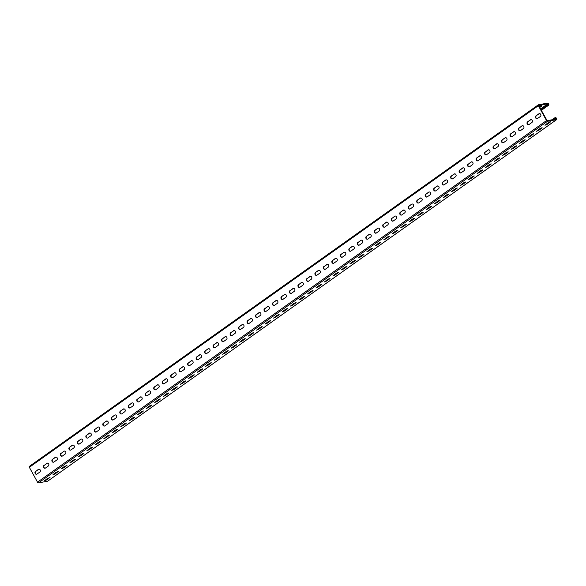 <?xml version="1.0" encoding="UTF-8"?>
<svg xmlns="http://www.w3.org/2000/svg" width="586" height="586" viewBox="0 0 586 586"><rect width="100%" height="100%" fill="white"/><g stroke="black" fill="none" stroke-linecap="round" stroke-linejoin="round"><path stroke-width="0.88" d="M541.259 110.227L548.657 105.165A0.96 0.476 54.6 0 0 548.76 105.128A0.96 0.476 54.6 0 0 548.708 104.249L548.481 103.839A0.96 0.476 54.6 0 0 547.522 103.107L538.409 104.791A0.96 0.476 54.6 0 0 538.307 104.835A0.96 0.476 54.6 0 0 538.358 105.707L546.526 120.57A0.96 0.476 54.6 0 0 547.485 121.302L556.597 119.617A0.96 0.476 54.6 0 0 556.7 119.573A0.96 0.476 54.6 0 0 556.649 118.694L556.422 118.284A0.96 0.476 54.6 0 0 555.462 117.552L555.081 117.618L555.425 118.24L553.689 119.471M552.056 119.771L555.081 117.618M540.915 109.604L548.342 104.535L547.859 103.722L538.739 105.641L547.148 120.679L556.26 118.995L555.425 118.24M47.766 481.084A0.96 0.476 -125.4 0 1 47.693 481.165A0.96 0.476 -125.4 0 1 47.591 481.209L38.478 482.893A0.96 0.476 -125.4 0 1 37.519 482.161L29.351 467.306A0.96 0.476 -125.4 0 1 29.3 466.427A0.96 0.476 -125.4 0 1 29.403 466.383L538.234 104.916M46.653 479.912L50.088 477.26L45.012 480.22L44.463 480.813L46.653 479.912L46.184 479.385M55.143 473.884L58.571 471.239L53.494 474.191L52.952 474.792L55.143 473.884L54.666 473.356M63.625 467.855L67.053 465.211L61.977 468.163L61.435 468.763L63.625 467.855L63.149 467.335M72.107 461.834L75.535 459.182L70.459 462.134L69.917 462.735L72.107 461.834L71.631 461.307M80.59 455.805L78.399 456.706L81.828 454.062L84.018 453.154L83.476 453.754L80.59 455.805L80.253 455.183L81.967 453.967M89.072 449.777L86.882 450.685L90.31 448.034L92.5 447.133L91.958 447.733L89.072 449.777L88.735 449.162L90.449 447.938M97.554 443.748L95.364 444.657L98.8 442.005L100.99 441.104L100.44 441.705L97.554 443.748L97.217 443.133L98.931 441.917M106.037 437.727L103.847 438.628L107.282 435.984L109.472 435.076L108.923 435.676L106.037 437.727L105.7 437.105L107.414 435.889M114.526 431.699L112.336 432.6L115.764 429.956L117.954 429.047L117.405 429.648L114.526 431.699L114.182 431.076L115.896 429.86M123.009 425.67L120.819 426.579L124.247 423.927L126.437 423.026L125.895 423.627L123.009 425.67L122.664 425.055L124.379 423.839M131.491 419.649L129.301 420.55L132.729 417.899L134.919 416.998L134.377 417.598L131.491 419.649L131.147 419.027L132.861 417.811M139.973 413.621L137.783 414.522L141.211 411.877L143.402 410.969L142.859 411.57L139.973 413.621L139.636 412.998L141.351 411.782M148.456 407.592L146.266 408.493L149.694 405.849L151.884 404.941L151.342 405.541L148.456 407.592L148.119 406.977L149.833 405.754M156.938 401.564L154.748 402.472L158.183 399.82L160.374 398.92L159.824 399.52L156.938 401.564L156.601 400.949L158.315 399.733M165.428 395.543L163.238 396.444L166.666 393.792L168.856 392.891L168.307 393.492L165.428 395.543L165.084 394.92L166.798 393.704M173.91 389.514L171.72 390.415L175.148 387.771L177.338 386.863L176.789 387.463L173.91 389.514L173.566 388.892L175.28 387.676M182.393 383.486L180.202 384.394L183.63 381.742L185.821 380.834L185.279 381.435L182.393 383.486L182.048 382.87L183.762 381.647M190.875 377.457L188.685 378.366L192.113 375.714L194.303 374.813L193.761 375.414L190.875 377.457L190.538 376.842L192.252 375.626M199.357 371.436L197.167 372.337L200.595 369.685L202.785 368.784L202.243 369.385L199.357 371.436L199.02 370.813L200.734 369.598M207.84 365.408L205.649 366.309L209.085 363.664L211.275 362.756L210.726 363.357L207.84 365.408L207.503 364.785L209.217 363.569M216.322 359.379L214.132 360.287L217.567 357.636L219.757 356.735L219.208 357.328L216.322 359.379L215.985 358.764L217.699 357.541M224.812 353.351L222.621 354.259L226.05 351.607L228.24 350.706L227.69 351.307L224.812 353.351L224.467 352.735L226.181 351.519M233.294 347.33L231.104 348.231L234.532 345.579L236.722 344.678L236.18 345.279L233.294 347.33L232.95 346.707L234.664 345.491M241.776 341.301L239.586 342.202L243.014 339.558L245.204 338.649L244.662 339.25L241.776 341.301L241.432 340.678L243.146 339.462M250.259 335.273L248.068 336.181L251.497 333.529L253.687 332.628L253.145 333.222L250.259 335.273L249.922 334.657L251.636 333.434M258.741 329.244L256.551 330.152L259.979 327.501L262.169 326.6L261.627 327.2L258.741 329.244L258.404 328.629L260.118 327.413M267.223 323.223L265.033 324.124L268.469 321.472L270.659 320.571L270.109 321.172L267.223 323.223L266.886 322.6L268.6 321.384M275.713 317.194L273.523 318.095L276.951 315.451L279.141 314.543L278.592 315.143L275.713 317.194L275.369 316.572L277.083 315.356M284.195 311.166L282.005 312.074L285.433 309.423L287.623 308.522L287.074 309.115L284.195 311.166L283.851 310.551L285.565 309.327M292.678 305.138L290.488 306.046L293.916 303.394L296.106 302.493L295.564 303.094L292.678 305.138L292.333 304.522L294.047 303.306M301.16 299.116L298.97 300.017L302.398 297.373L304.588 296.465L304.046 297.065L301.16 299.116L300.823 298.494L302.537 297.278M309.642 293.088L307.452 293.989L310.88 291.345L313.07 290.436L312.528 291.037L309.642 293.088L309.305 292.465L311.02 291.249M318.125 287.059L315.935 287.968L319.37 285.316L321.56 284.415L321.011 285.008L318.125 287.059L317.788 286.444L319.502 285.221M326.607 281.031L324.417 281.939L327.852 279.288L330.043 278.387L329.493 278.987L326.607 281.031L326.27 280.416L327.984 279.2M335.097 275.01L332.907 275.911L336.335 273.266L338.525 272.358L337.976 272.959L335.097 275.01L334.752 274.387L336.467 273.171M343.579 268.981L341.389 269.882L344.817 267.238L347.007 266.33L346.465 266.93L343.579 268.981L343.235 268.359L344.949 267.143M352.061 262.953L349.871 263.861L353.299 261.21L355.49 260.309L354.948 260.902L352.061 262.953L351.717 262.338L353.431 261.114M360.544 256.924L358.354 257.833L361.782 255.181L363.972 254.28L363.43 254.881L360.544 256.924L360.207 256.309L361.921 255.093M369.026 250.903L366.836 251.804L370.264 249.16L372.454 248.252L371.912 248.852L369.026 250.903L368.689 250.281L370.403 249.065M377.509 244.875L375.318 245.776L378.754 243.131L380.944 242.223L380.395 242.824L377.509 244.875L377.172 244.252L378.886 243.036M385.998 238.846L383.808 239.755L387.236 237.103L389.426 236.202L388.877 236.803L385.998 238.846L385.654 238.231L387.368 237.015M394.481 232.825L392.29 233.726L395.718 231.074L397.909 230.173L397.359 230.774L394.481 232.825L394.136 232.203L395.85 230.987M402.963 226.797L400.773 227.698L404.201 225.053L406.391 224.145L405.849 224.746L402.963 226.797L402.619 226.174L404.333 224.958M411.445 220.768L409.255 221.669L412.683 219.025L414.873 218.117L414.331 218.717L411.445 220.768L411.108 220.153L412.822 218.93M419.928 214.74L417.737 215.648L421.166 212.996L423.356 212.095L422.814 212.696L419.928 214.74L419.591 214.124L421.305 212.908M428.41 208.719L426.22 209.62L429.655 206.968L431.845 206.067L431.296 206.668L428.41 208.719L428.073 208.096L429.787 206.88M436.892 202.69L434.702 203.591L438.138 200.947L440.328 200.038L439.778 200.639L436.892 202.69L436.555 202.067L438.269 200.852M445.382 196.662L443.192 197.57L446.62 194.918L448.81 194.01L448.261 194.611L445.382 196.662L445.038 196.046L446.752 194.823M453.864 190.633L451.674 191.541L455.102 188.89L457.292 187.989L456.75 188.589L453.864 190.633L453.52 190.018L455.234 188.802M462.347 184.612L460.157 185.513L463.585 182.861L465.775 181.96L465.233 182.561L462.347 184.612L462.002 183.989L463.716 182.773M470.829 178.584L468.639 179.484L472.067 176.84L474.257 175.932L473.715 176.532L470.829 178.584L470.492 177.961L472.206 176.745M479.311 172.555L477.121 173.463L480.549 170.812L482.739 169.903L482.197 170.504L479.311 172.555L478.974 171.94L480.688 170.716M487.794 166.527L485.604 167.435L489.039 164.783L491.229 163.882L490.68 164.483L487.794 166.527L487.457 165.911L489.171 164.695M496.283 160.505L494.093 161.406L497.521 158.755L499.712 157.854L499.162 158.454L496.283 160.505L495.939 159.883L497.653 158.667M504.766 154.477L502.576 155.378L506.004 152.734L508.194 151.825L507.644 152.426L504.766 154.477L504.421 153.854L506.136 152.638M513.248 148.448L511.058 149.357L514.486 146.705L516.676 145.804L516.134 146.397L513.248 148.448L512.904 147.833L514.618 146.61M521.73 142.42L519.54 143.328L522.968 140.677L525.159 139.776L524.617 140.376L521.73 142.42L521.394 141.805L523.108 140.589M530.213 136.399L528.023 137.3L531.451 134.648L533.641 133.747L533.099 134.348L530.213 136.399L529.876 135.776L531.59 134.56M538.695 130.37L536.505 131.271L539.94 128.627L542.131 127.719L541.581 128.319L538.695 130.37L538.358 129.748L540.072 128.532M547.178 124.342L544.987 125.25L548.423 122.599L550.613 121.698L550.064 122.291L547.178 124.342L546.841 123.727L548.555 122.503M48.03 478.073L46.316 479.289M56.512 472.045L54.798 473.268M64.995 466.024L63.281 467.24M73.477 459.995L71.763 461.211M35.497 471.408A1.56 1.319 79.5 0 0 36.969 474.089L39.855 472.038A1.56 1.319 79.5 0 0 38.383 469.357L35.878 471.334L38.764 469.283A1.56 1.319 79.5 0 1 39.028 469.144M43.979 465.379A1.56 1.319 79.5 0 0 45.452 468.06L48.338 466.009A1.56 1.319 79.5 0 0 46.865 463.328L44.36 465.306L47.246 463.255A1.56 1.319 79.5 0 1 47.51 463.116M52.462 459.351A1.56 1.319 79.5 0 0 53.941 462.032L56.82 459.988A1.56 1.319 79.5 0 0 55.348 457.3L52.462 459.351L55.729 457.234A1.56 1.319 79.5 0 1 55.992 457.087M60.944 453.322A1.56 1.319 79.5 0 0 62.424 456.011L65.31 453.96A1.56 1.319 79.5 0 0 63.83 451.279L61.325 453.256L64.211 451.205A1.56 1.319 79.5 0 1 64.475 451.066M69.434 447.301A1.56 1.319 79.5 0 0 70.906 449.982L73.792 447.931A1.56 1.319 79.5 0 0 72.312 445.25L69.434 447.301L72.693 445.177A1.56 1.319 79.5 0 1 72.964 445.038M77.916 441.273A1.56 1.319 79.5 0 0 79.388 443.954L82.274 441.903A1.56 1.319 79.5 0 0 80.802 439.222L77.916 441.273L81.176 439.156A1.56 1.319 79.5 0 1 81.447 439.009M86.398 435.244A1.56 1.319 79.5 0 0 87.871 437.925L90.757 435.881A1.56 1.319 79.5 0 0 89.284 433.193L86.779 435.178L89.658 433.127A1.56 1.319 79.5 0 1 89.929 432.981M94.881 429.216A1.56 1.319 79.5 0 0 96.353 431.904L99.239 429.853A1.56 1.319 79.5 0 0 97.767 427.172L95.262 429.15L98.148 427.099A1.56 1.319 79.5 0 1 98.411 426.96M103.363 423.195A1.56 1.319 79.5 0 0 104.843 425.875L107.721 423.825A1.56 1.319 79.5 0 0 106.249 421.144L103.363 423.195L106.63 421.07A1.56 1.319 79.5 0 1 106.894 420.931M111.845 417.166A1.56 1.319 79.5 0 0 113.325 419.847L116.204 417.796A1.56 1.319 79.5 0 0 114.731 415.115L111.845 417.166L115.112 415.049A1.56 1.319 79.5 0 1 115.376 414.903M120.335 411.138A1.56 1.319 79.5 0 0 121.807 413.819L124.693 411.775A1.56 1.319 79.5 0 0 123.214 409.087L120.335 411.138L123.595 409.021A1.56 1.319 79.5 0 1 123.858 408.874M128.817 405.109A1.56 1.319 79.5 0 0 130.29 407.797L133.176 405.746A1.56 1.319 79.5 0 0 131.696 403.065L129.191 405.043L132.077 402.992A1.56 1.319 79.5 0 1 132.348 402.853M137.3 399.088A1.56 1.319 79.5 0 0 138.772 401.769L141.658 399.718A1.56 1.319 79.5 0 0 140.186 397.037L137.681 399.015L140.559 396.964A1.56 1.319 79.5 0 1 140.83 396.825M145.782 393.06A1.56 1.319 79.5 0 0 147.254 395.74L150.141 393.689A1.56 1.319 79.5 0 0 148.668 391.008L145.782 393.06L149.049 390.943A1.56 1.319 79.5 0 1 149.313 390.796M154.264 387.031A1.56 1.319 79.5 0 0 155.737 389.712L158.623 387.668A1.56 1.319 79.5 0 0 157.151 384.98L154.264 387.031L157.531 384.914A1.56 1.319 79.5 0 1 157.795 384.775M162.747 381.003A1.56 1.319 79.5 0 0 164.226 383.691L167.105 381.64A1.56 1.319 79.5 0 0 165.633 378.959L163.128 380.937L166.014 378.886A1.56 1.319 79.5 0 1 166.278 378.746M171.229 374.981A1.56 1.319 79.5 0 0 172.709 377.662L175.595 375.611A1.56 1.319 79.5 0 0 174.115 372.93L171.229 374.981L174.496 372.857A1.56 1.319 79.5 0 1 174.76 372.718M179.719 368.953A1.56 1.319 79.5 0 0 181.191 371.634L184.077 369.583A1.56 1.319 79.5 0 0 182.598 366.902L179.719 368.953L182.979 366.836A1.56 1.319 79.5 0 1 183.25 366.69M188.201 362.924A1.56 1.319 79.5 0 0 189.674 365.605L192.56 363.562A1.56 1.319 79.5 0 0 191.087 360.873L188.582 362.859L191.461 360.808A1.56 1.319 79.5 0 1 191.732 360.668M196.684 356.896A1.56 1.319 79.5 0 0 198.156 359.584L201.042 357.533A1.56 1.319 79.5 0 0 199.57 354.852L197.064 356.83L199.943 354.779A1.56 1.319 79.5 0 1 200.214 354.64M205.166 350.875A1.56 1.319 79.5 0 0 206.638 353.556L209.524 351.505A1.56 1.319 79.5 0 0 208.052 348.824L205.166 350.875L208.433 348.751A1.56 1.319 79.5 0 1 208.697 348.611M213.648 344.846A1.56 1.319 79.5 0 0 215.128 347.527L218.007 345.484A1.56 1.319 79.5 0 0 216.534 342.795L213.648 344.846L216.915 342.729A1.56 1.319 79.5 0 1 217.179 342.583M222.131 338.818A1.56 1.319 79.5 0 0 223.61 341.506L226.489 339.455A1.56 1.319 79.5 0 0 225.017 336.774L222.512 338.752L225.398 336.701A1.56 1.319 79.5 0 1 225.661 336.562M230.62 332.797A1.56 1.319 79.5 0 0 232.093 335.478L234.979 333.427A1.56 1.319 79.5 0 0 233.499 330.746L230.62 332.797L233.88 330.672A1.56 1.319 79.5 0 1 234.144 330.533M239.103 326.768A1.56 1.319 79.5 0 0 240.575 329.449L243.461 327.398A1.56 1.319 79.5 0 0 241.981 324.717L239.103 326.768L242.362 324.644A1.56 1.319 79.5 0 1 242.633 324.505M247.585 320.74A1.56 1.319 79.5 0 0 249.057 323.421L251.943 321.377A1.56 1.319 79.5 0 0 250.471 318.689L247.585 320.74L250.845 318.623A1.56 1.319 79.5 0 1 251.116 318.476M256.067 314.711A1.56 1.319 79.5 0 0 257.54 317.4L260.426 315.349A1.56 1.319 79.5 0 0 258.953 312.668L256.448 314.645L259.334 312.594A1.56 1.319 79.5 0 1 259.598 312.455M264.55 308.69A1.56 1.319 79.5 0 0 266.022 311.371L268.908 309.32A1.56 1.319 79.5 0 0 267.436 306.639L264.931 308.617L267.817 306.566A1.56 1.319 79.5 0 1 268.08 306.427M273.032 302.662A1.56 1.319 79.5 0 0 274.512 305.343L277.39 303.292A1.56 1.319 79.5 0 0 275.918 300.611L273.032 302.662L276.299 300.537A1.56 1.319 79.5 0 1 276.563 300.398M281.514 296.633A1.56 1.319 79.5 0 0 282.994 299.314L285.88 297.27A1.56 1.319 79.5 0 0 284.4 294.582L281.514 296.633L284.781 294.516A1.56 1.319 79.5 0 1 285.045 294.37M290.004 290.605A1.56 1.319 79.5 0 0 291.476 293.293L294.362 291.242A1.56 1.319 79.5 0 0 292.883 288.561L290.378 290.539L293.264 288.488A1.56 1.319 79.5 0 1 293.535 288.349M298.486 284.584A1.56 1.319 79.5 0 0 299.959 287.265L302.845 285.214A1.56 1.319 79.5 0 0 301.372 282.533L298.867 284.51L301.746 282.459A1.56 1.319 79.5 0 1 302.017 282.32M306.969 278.555A1.56 1.319 79.5 0 0 308.441 281.236L311.327 279.185A1.56 1.319 79.5 0 0 309.855 276.504L307.35 278.482L310.228 276.431A1.56 1.319 79.5 0 1 310.499 276.292M315.451 272.527A1.56 1.319 79.5 0 0 316.923 275.208L319.81 273.164A1.56 1.319 79.5 0 0 318.337 270.476L315.451 272.527L318.718 270.41A1.56 1.319 79.5 0 1 318.982 270.263M323.933 266.498A1.56 1.319 79.5 0 0 325.413 269.186L328.292 267.135A1.56 1.319 79.5 0 0 326.82 264.454L324.314 266.432L327.2 264.381A1.56 1.319 79.5 0 1 327.464 264.242M332.416 260.477A1.56 1.319 79.5 0 0 333.895 263.158L336.774 261.107A1.56 1.319 79.5 0 0 335.302 258.426L332.797 260.404L335.683 258.353A1.56 1.319 79.5 0 1 335.946 258.214M340.906 254.449A1.56 1.319 79.5 0 0 342.378 257.129L345.264 255.078A1.56 1.319 79.5 0 0 343.784 252.398L340.906 254.449L344.165 252.332A1.56 1.319 79.5 0 1 344.429 252.185M349.388 248.42A1.56 1.319 79.5 0 0 350.86 251.101L353.746 249.057A1.56 1.319 79.5 0 0 352.267 246.369L349.388 248.42L352.647 246.303A1.56 1.319 79.5 0 1 352.919 246.157M357.87 242.392A1.56 1.319 79.5 0 0 359.343 245.08L362.229 243.029A1.56 1.319 79.5 0 0 360.756 240.348L358.251 242.326L361.13 240.275A1.56 1.319 79.5 0 1 361.401 240.135M366.353 236.37A1.56 1.319 79.5 0 0 367.825 239.051L370.711 237A1.56 1.319 79.5 0 0 369.239 234.319L366.353 236.37L369.62 234.246A1.56 1.319 79.5 0 1 369.883 234.107M374.835 230.342A1.56 1.319 79.5 0 0 376.307 233.023L379.193 230.972A1.56 1.319 79.5 0 0 377.721 228.291L374.835 230.342L378.102 228.225A1.56 1.319 79.5 0 1 378.366 228.079M383.317 224.313A1.56 1.319 79.5 0 0 384.797 226.994L387.676 224.951A1.56 1.319 79.5 0 0 386.203 222.262L383.698 224.248L386.584 222.197A1.56 1.319 79.5 0 1 386.848 222.05M391.8 218.285A1.56 1.319 79.5 0 0 393.279 220.973L396.165 218.922A1.56 1.319 79.5 0 0 394.686 216.241L392.18 218.219L395.067 216.168A1.56 1.319 79.5 0 1 395.33 216.029M400.289 212.264A1.56 1.319 79.5 0 0 401.762 214.945L404.648 212.894A1.56 1.319 79.5 0 0 403.168 210.213L400.289 212.264L403.549 210.14A1.56 1.319 79.5 0 1 403.82 210M408.772 206.235A1.56 1.319 79.5 0 0 410.244 208.916L413.13 206.865A1.56 1.319 79.5 0 0 411.658 204.184L408.772 206.235L412.031 204.118A1.56 1.319 79.5 0 1 412.302 203.972M417.254 200.207A1.56 1.319 79.5 0 0 418.726 202.888L421.612 200.844A1.56 1.319 79.5 0 0 420.14 198.156L417.254 200.207L420.521 198.09A1.56 1.319 79.5 0 1 420.785 197.951M425.736 194.178A1.56 1.319 79.5 0 0 427.209 196.867L430.095 194.816A1.56 1.319 79.5 0 0 428.622 192.135L426.117 194.113L429.003 192.061A1.56 1.319 79.5 0 1 429.267 191.922M434.219 188.157A1.56 1.319 79.5 0 0 435.698 190.838L438.577 188.787A1.56 1.319 79.5 0 0 437.105 186.106L434.219 188.157L437.486 186.033A1.56 1.319 79.5 0 1 437.749 185.894M442.701 182.129A1.56 1.319 79.5 0 0 444.181 184.81L447.067 182.759A1.56 1.319 79.5 0 0 445.587 180.078L442.701 182.129L445.968 180.012A1.56 1.319 79.5 0 1 446.232 179.865M451.191 176.1A1.56 1.319 79.5 0 0 452.663 178.781L455.549 176.738A1.56 1.319 79.5 0 0 454.069 174.049L451.191 176.1L454.45 173.983A1.56 1.319 79.5 0 1 454.721 173.844M459.673 170.072A1.56 1.319 79.5 0 0 461.145 172.76L464.031 170.709A1.56 1.319 79.5 0 0 462.552 168.028L460.047 170.006L462.933 167.955A1.56 1.319 79.5 0 1 463.204 167.816M468.155 164.051A1.56 1.319 79.5 0 0 469.628 166.732L472.514 164.681A1.56 1.319 79.5 0 0 471.041 162L468.536 163.977L471.415 161.926A1.56 1.319 79.5 0 1 471.686 161.787M476.638 158.022A1.56 1.319 79.5 0 0 478.11 160.703L480.996 158.66A1.56 1.319 79.5 0 0 479.524 155.971L476.638 158.022L479.905 155.905A1.56 1.319 79.5 0 1 480.168 155.759M485.12 151.994A1.56 1.319 79.5 0 0 486.6 154.682L489.478 152.631A1.56 1.319 79.5 0 0 488.006 149.95L485.501 151.928L488.387 149.877A1.56 1.319 79.5 0 1 488.651 149.738M493.602 145.965A1.56 1.319 79.5 0 0 495.082 148.654L497.961 146.603A1.56 1.319 79.5 0 0 496.488 143.922L493.983 145.899L496.869 143.848A1.56 1.319 79.5 0 1 497.133 143.709M502.085 139.944A1.56 1.319 79.5 0 0 503.564 142.625L506.451 140.574A1.56 1.319 79.5 0 0 504.971 137.893L502.085 139.944L505.352 137.82A1.56 1.319 79.5 0 1 505.615 137.681M510.574 133.916A1.56 1.319 79.5 0 0 512.047 136.597L514.933 134.553A1.56 1.319 79.5 0 0 513.453 131.865L510.574 133.916L513.834 131.799A1.56 1.319 79.5 0 1 514.105 131.652M519.057 127.887A1.56 1.319 79.5 0 0 520.529 130.575L523.415 128.524A1.56 1.319 79.5 0 0 521.943 125.844L519.438 127.821L522.316 125.77A1.56 1.319 79.5 0 1 522.587 125.631M527.539 121.866A1.56 1.319 79.5 0 0 529.012 124.547L531.898 122.496A1.56 1.319 79.5 0 0 530.425 119.815L527.539 121.866L530.806 119.742A1.56 1.319 79.5 0 1 531.07 119.603M536.022 115.838A1.56 1.319 79.5 0 0 537.494 118.519L540.38 116.468A1.56 1.319 79.5 0 0 538.908 113.787L536.022 115.838L539.288 113.713A1.56 1.319 79.5 0 1 539.552 113.574M36.706 474.228A1.56 1.319 79.5 0 1 35.878 471.334M45.188 468.199A1.56 1.319 79.5 0 1 44.36 465.306M53.67 462.178A1.56 1.319 79.5 0 1 52.843 459.278M62.153 456.15A1.56 1.319 79.5 0 1 61.325 453.256M70.642 450.121A1.56 1.319 79.5 0 1 69.807 447.228M79.125 444.093A1.56 1.319 79.5 0 1 78.297 441.199M87.607 438.072A1.56 1.319 79.5 0 1 86.779 435.178M96.089 432.043A1.56 1.319 79.5 0 1 95.262 429.15M104.572 426.015A1.56 1.319 79.5 0 1 103.744 423.121M113.054 419.994A1.56 1.319 79.5 0 1 112.226 417.093M121.536 413.965A1.56 1.319 79.5 0 1 120.709 411.072M130.026 407.937A1.56 1.319 79.5 0 1 129.191 405.043M138.508 401.908A1.56 1.319 79.5 0 1 137.681 399.015M146.991 395.887A1.56 1.319 79.5 0 1 146.163 392.986M155.473 389.858A1.56 1.319 79.5 0 1 154.645 386.965M163.955 383.83A1.56 1.319 79.5 0 1 163.128 380.937M172.438 377.802A1.56 1.319 79.5 0 1 171.61 374.908M180.928 371.78A1.56 1.319 79.5 0 1 180.092 368.88M189.41 365.752A1.56 1.319 79.5 0 1 188.582 362.859M197.892 359.723A1.56 1.319 79.5 0 1 197.064 356.83M206.375 353.695A1.56 1.319 79.5 0 1 205.547 350.802M214.857 347.674A1.56 1.319 79.5 0 1 214.029 344.773M223.339 341.645A1.56 1.319 79.5 0 1 222.512 338.752M231.822 335.617A1.56 1.319 79.5 0 1 230.994 332.723M240.311 329.588A1.56 1.319 79.5 0 1 239.476 326.695M248.794 323.567A1.56 1.319 79.5 0 1 247.966 320.667M257.276 317.539A1.56 1.319 79.5 0 1 256.448 314.645M265.758 311.51A1.56 1.319 79.5 0 1 264.931 308.617M274.241 305.482A1.56 1.319 79.5 0 1 273.413 302.588M282.723 299.461A1.56 1.319 79.5 0 1 281.895 296.56M291.213 293.432A1.56 1.319 79.5 0 1 290.378 290.539M299.695 287.404A1.56 1.319 79.5 0 1 298.867 284.51M308.177 281.375A1.56 1.319 79.5 0 1 307.35 278.482M316.66 275.354A1.56 1.319 79.5 0 1 315.832 272.453M325.142 269.326A1.56 1.319 79.5 0 1 324.314 266.432M333.624 263.297A1.56 1.319 79.5 0 1 332.797 260.404M342.107 257.269A1.56 1.319 79.5 0 1 341.279 254.375M350.596 251.248A1.56 1.319 79.5 0 1 349.761 248.354M359.079 245.219A1.56 1.319 79.5 0 1 358.251 242.326M367.561 239.191A1.56 1.319 79.5 0 1 366.733 236.297M376.044 233.162A1.56 1.319 79.5 0 1 375.216 230.269M384.526 227.141A1.56 1.319 79.5 0 1 383.698 224.248M393.008 221.112A1.56 1.319 79.5 0 1 392.18 218.219M401.498 215.084A1.56 1.319 79.5 0 1 400.663 212.191M409.98 209.063A1.56 1.319 79.5 0 1 409.153 206.162M418.463 203.034A1.56 1.319 79.5 0 1 417.635 200.141M426.945 197.006A1.56 1.319 79.5 0 1 426.117 194.113M435.427 190.977A1.56 1.319 79.5 0 1 434.6 188.084M443.91 184.956A1.56 1.319 79.5 0 1 443.082 182.056M452.392 178.928A1.56 1.319 79.5 0 1 451.564 176.034M460.882 172.899A1.56 1.319 79.5 0 1 460.047 170.006M469.364 166.871A1.56 1.319 79.5 0 1 468.536 163.977M477.846 160.85A1.56 1.319 79.5 0 1 477.019 157.949M486.329 154.821A1.56 1.319 79.5 0 1 485.501 151.928M494.811 148.793A1.56 1.319 79.5 0 1 493.983 145.899M503.293 142.764A1.56 1.319 79.5 0 1 502.466 139.871M511.783 136.743A1.56 1.319 79.5 0 1 510.948 133.842M520.265 130.715A1.56 1.319 79.5 0 1 519.438 127.821M528.748 124.686A1.56 1.319 79.5 0 1 527.92 121.793M537.23 118.658A1.56 1.319 79.5 0 1 536.402 115.764M539.816 106.615L541.874 105.802L539.765 107.509M548.276 105.238L547.932 104.616M556.597 119.617L47.591 481.209M547.485 121.302L38.478 482.893M556.268 118.768L555.836 119.075M546.526 120.57L37.519 482.161M538.358 105.707L29.351 467.306M547.859 103.722L540.541 108.923M548.1 103.905L540.68 109.179M548.328 104.315L540.907 109.589M548.657 105.165L541.339 110.366M541.076 105.941L541.332 106.403M38.383 469.357L38.764 469.283M46.865 463.328L47.246 463.255M55.348 457.3L55.729 457.234M63.83 451.279L64.211 451.205M72.312 445.25L72.693 445.177M80.802 439.222L81.176 439.156M89.284 433.193L89.658 433.127M97.767 427.172L98.148 427.099M106.249 421.144L106.63 421.07M114.731 415.115L115.112 415.049M123.214 409.087L123.595 409.021M131.696 403.065L132.077 402.992M140.186 397.037L140.559 396.964M148.668 391.008L149.049 390.943M157.151 384.98L157.531 384.914M165.633 378.959L166.014 378.886M174.115 372.93L174.496 372.857M182.598 366.902L182.979 366.836M191.087 360.873L191.461 360.808M199.57 354.852L199.943 354.779M208.052 348.824L208.433 348.751M216.534 342.795L216.915 342.729M225.017 336.774L225.398 336.701M233.499 330.746L233.88 330.672M241.981 324.717L242.362 324.644M250.471 318.689L250.845 318.623M258.953 312.668L259.334 312.594M267.436 306.639L267.817 306.566M275.918 300.611L276.299 300.537M284.4 294.582L284.781 294.516M292.883 288.561L293.264 288.488M301.372 282.533L301.746 282.459M309.855 276.504L310.228 276.431M318.337 270.476L318.718 270.41M326.82 264.454L327.2 264.381M335.302 258.426L335.683 258.353M343.784 252.398L344.165 252.332M352.267 246.369L352.647 246.303M360.756 240.348L361.13 240.275M369.239 234.319L369.62 234.246M377.721 228.291L378.102 228.225M386.203 222.262L386.584 222.197M394.686 216.241L395.067 216.168M403.168 210.213L403.549 210.14M411.658 204.184L412.031 204.118M420.14 198.156L420.521 198.09M428.622 192.135L429.003 192.061M437.105 186.106L437.486 186.033M445.587 180.078L445.968 180.012M454.069 174.049L454.45 173.983M462.552 168.028L462.933 167.955M471.041 162L471.415 161.926M479.524 155.971L479.905 155.905M488.006 149.95L488.387 149.877M496.488 143.922L496.869 143.848M504.971 137.893L505.352 137.82M513.453 131.865L513.834 131.799M521.943 125.844L522.316 125.77M530.425 119.815L530.806 119.742M538.908 113.787L539.288 113.713M49.539 477.861L49.29 477.4M58.021 471.833L57.772 471.378M66.504 465.811L66.255 465.35M74.993 459.783L74.737 459.321M83.476 453.754L83.219 453.293M91.958 447.733L91.702 447.272M100.44 441.705L100.191 441.243M108.923 435.676L108.674 435.215M117.405 429.648L117.156 429.186M125.895 423.627L125.638 423.165M134.377 417.598L134.121 417.137M142.859 411.57L142.603 411.108M151.342 405.541L151.085 405.08M159.824 399.52L159.575 399.059M168.307 393.492L168.057 393.03M176.789 387.463L176.54 387.002M185.279 381.435L185.022 380.973M193.761 375.414L193.505 374.952M202.243 369.385L201.987 368.924M210.726 363.357L210.477 362.895M219.208 357.328L218.959 356.874M227.69 351.307L227.441 350.846M236.18 345.279L235.924 344.817M244.662 339.25L244.406 338.789M253.145 333.222L252.888 332.767M261.627 327.2L261.371 326.739M270.109 321.172L269.86 320.71M278.592 315.143L278.343 314.682M287.074 309.115L286.825 308.661M295.564 303.094L295.307 302.632M304.046 297.065L303.79 296.604M312.528 291.037L312.272 290.575M321.011 285.008L320.762 284.554M329.493 278.987L329.244 278.526M337.976 272.959L337.726 272.497M346.465 266.93L346.209 266.469M354.948 260.902L354.691 260.448M363.43 254.881L363.174 254.419M371.912 248.852L371.656 248.391M380.395 242.824L380.146 242.362M388.877 236.803L388.628 236.341M397.359 230.774L397.11 230.313M405.849 224.746L405.593 224.284M414.331 218.717L414.075 218.256M422.814 212.696L422.557 212.235M431.296 206.668L431.047 206.206M439.778 200.639L439.529 200.178M448.261 194.611L448.012 194.149M456.75 188.589L456.494 188.128M465.233 182.561L464.976 182.1M473.715 176.532L473.459 176.071M482.197 170.504L481.941 170.043M490.68 164.483L490.431 164.021M499.162 158.454L498.913 157.993M507.644 152.426L507.395 151.964M516.134 146.397L515.878 145.943M524.617 140.376L524.36 139.915M533.099 134.348L532.842 133.886M541.581 128.319L541.332 127.858M550.064 122.291L549.815 121.837M556.041 118.35L554.744 119.273M555.806 118.167L554.07 119.398M556.7 119.573L47.693 481.165M538.307 104.835L29.3 466.427M548.76 105.128L541.347 110.388"/></g></svg>
